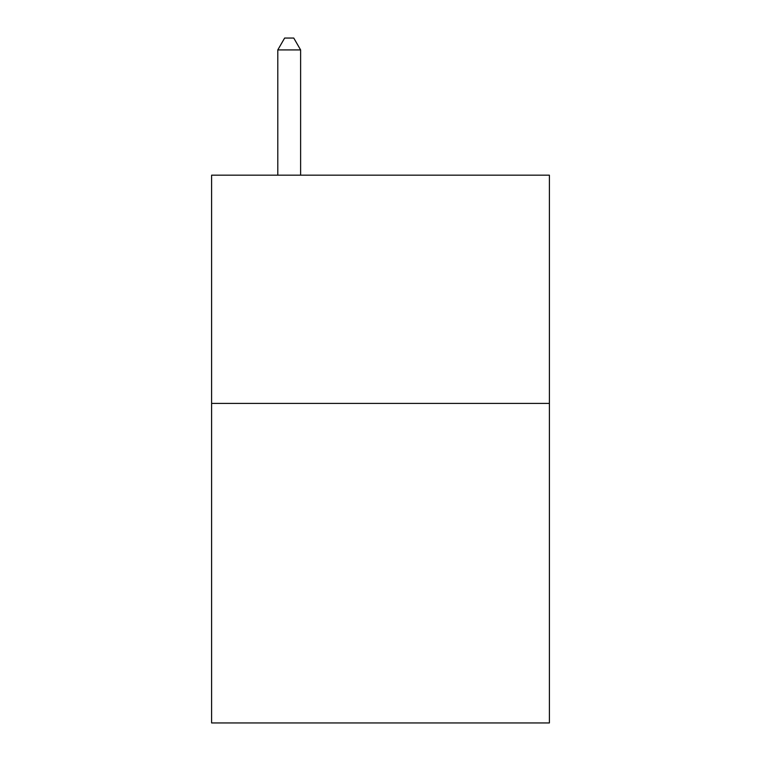 <?xml version="1.0" encoding="UTF-8"?>
<svg xmlns="http://www.w3.org/2000/svg" width="761" height="761" viewBox="0 0 761 761"><rect width="100%" height="100%" fill="white"/><g stroke="black" fill="none" stroke-linecap="round" stroke-linejoin="round"><path stroke-width="1.14" d="M549.394 403.416L549.394 722.95L211.606 722.95L211.606 175.173L549.394 175.173L549.394 403.416L211.606 403.416M300.614 175.173L300.614 49.922L277.794 49.922L277.794 175.173M277.794 49.922L284.643 38.05L293.765 38.05L300.614 49.922"/></g></svg>
